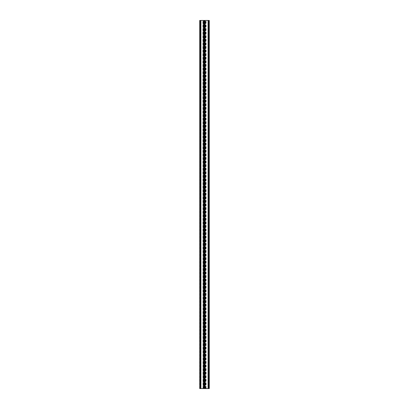 <?xml version="1.0" encoding="UTF-8"?>
<svg xmlns="http://www.w3.org/2000/svg" width="409" height="409" viewBox="0 0 409 409"><rect width="100%" height="100%" fill="white"/><g stroke="black" fill="none" stroke-linecap="round" stroke-linejoin="round"><path stroke-width="0.31" stroke-dasharray="2.04 1.53" d="M205.144 388.55L208.089 388.55L205.144 388.55L206.116 388.55L206.116 20.45L209.285 20.45L209.285 388.55L208.917 388.55L208.917 20.45M207.997 388.55L207.997 20.45L206.116 20.45M208.365 388.55L208.365 20.45M205.236 388.55L205.236 20.45M204.868 388.55L204.868 20.45L204.132 20.45L204.132 388.55L204.868 388.55M203.764 20.45L200.911 20.45L203.856 20.45L203.764 388.55L201.003 388.55L201.003 20.45M200.635 388.55L200.635 20.45L199.715 20.45L199.715 388.55L200.635 388.55M201.003 388.55L203.135 388.55L203.135 20.45M203.135 388.55L202.992 20.45M202.992 388.55L202.884 20.45M202.884 388.55L203.605 388.55L203.324 388.55L203.324 20.45M203.324 388.55L203.764 388.55M205.676 388.55L205.676 20.45M206.116 388.55L206.008 20.45M206.008 388.55L205.865 20.45M205.865 388.55L208.917 388.55M205.144 20.45L207.997 20.45M200.911 388.55L203.856 388.55M200.911 20.45L203.856 20.45M205.42 388.55L205.42 20.45M205.737 388.55L205.737 20.45M200.083 388.55L200.083 20.45M203.263 388.55L203.263 20.45M203.58 388.55L203.58 20.45M203.483 388.55L203.483 20.45M203.662 388.55L203.662 20.45M205.338 388.55L205.338 20.45M205.517 388.55L205.517 20.45M205.395 388.55L205.395 20.45M203.605 388.55L203.605 20.45"/><path stroke-width="0.61" d="M208.365 20.45L208.365 388.55L209.285 388.55L209.285 20.45L203.856 20.45L204.132 20.45L204.132 388.55L203.856 388.55L204.301 388.55L204.301 20.45M208.365 388.55L204.868 388.55L204.868 20.45L205.144 20.45L205.144 388.55L204.301 388.55M199.786 388.55L200.911 388.55L200.635 388.55L200.635 20.45L199.715 20.45L199.715 388.55L199.786 20.45M200.635 20.45L200.911 20.45L200.635 20.45M208.089 20.45L208.089 388.55M203.856 388.55L200.911 388.55L200.911 20.45L203.856 20.45L203.856 388.55M208.534 388.55L208.534 20.45M204.699 388.55L204.699 20.45M204.628 388.55L204.628 20.45M204.372 388.55L204.372 20.45M200.466 388.55L200.466 20.45M200.395 388.55L200.395 20.45M209.214 388.55L209.214 20.45M208.605 388.55L208.605 20.45"/></g></svg>
